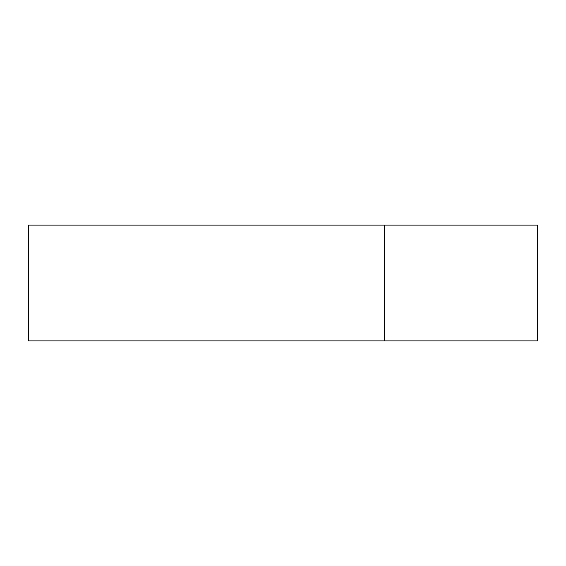 <?xml version="1.0" encoding="UTF-8"?>
<svg xmlns="http://www.w3.org/2000/svg" width="566" height="566" viewBox="0 0 566 566"><rect width="100%" height="100%" fill="white"/><g stroke="black" fill="none" stroke-linecap="round" stroke-linejoin="round"><path stroke-width="0.85" d="M28.3 225.112L537.7 225.112L537.7 340.888L28.3 340.888L28.3 225.112M384.3 225.112L384.3 340.888"/></g></svg>
